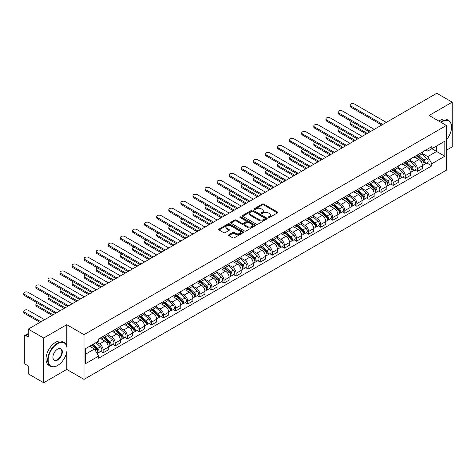 <?xml version="1.0" encoding="UTF-8"?>
<svg xmlns="http://www.w3.org/2000/svg" width="476" height="476" viewBox="0 0 476 476"><rect width="100%" height="100%" fill="white"/><g stroke="black" fill="none" stroke-linecap="round" stroke-linejoin="round"><path stroke-width="0.71" d="M268.327 217.55A0.756 0.434 0 0 0 269.392 217.55L277.472 212.891A1.077 0.619 0 0 0 277.788 212.451A1.077 0.619 0 0 0 277.472 212.01L263.787 204.109A1.077 0.619 0 0 0 262.264 204.109L254.19 208.774A0.756 0.434 0 0 0 253.964 209.083A0.756 0.434 0 0 0 254.19 209.386A0.756 0.434 0 0 0 255.249 209.386L256.296 208.785A3.439 1.987 0 0 1 261.163 208.785L262.306 209.44A3.439 1.987 0 0 1 263.311 210.844A3.439 1.987 0 0 1 262.306 212.254L261.259 212.855A0.756 0.434 0 0 0 261.038 213.165A0.756 0.434 0 0 0 261.259 213.468A0.756 0.434 0 0 0 262.324 213.468L263.371 212.867A3.439 1.987 0 0 1 268.232 212.867L269.374 213.528A3.439 1.987 0 0 1 270.38 214.932A3.439 1.987 0 0 1 269.374 216.336L268.327 216.937A0.756 0.434 0 0 0 268.107 217.246A0.756 0.434 0 0 0 268.327 217.55L268.327 216.937M228.885 234.751A1.077 0.619 0 0 0 228.575 235.186A1.077 0.619 0 0 0 228.885 235.626L232.728 237.845A1.077 0.619 0 0 0 234.246 237.845L243.218 232.663A1.077 0.619 0 0 0 243.534 232.223A1.077 0.619 0 0 0 243.218 231.788L229.533 223.887A1.077 0.619 0 0 0 228.01 223.887L219.043 229.063A1.077 0.619 0 0 0 218.728 229.503A1.077 0.619 0 0 0 219.043 229.944L223.678 232.621A1.077 0.619 0 0 0 225.202 232.621L229.039 230.402A1.077 0.619 0 0 0 229.355 229.962A1.077 0.619 0 0 0 229.039 229.527L226.737 228.2A2.874 1.66 0 0 1 225.898 227.022A2.874 1.66 0 0 1 227.671 225.487A2.874 1.66 0 0 1 230.806 225.85L239.815 231.05A2.874 1.66 0 0 1 240.66 232.223A2.874 1.66 0 0 1 238.887 233.758A2.874 1.66 0 0 1 235.751 233.401L234.246 232.532A1.077 0.619 0 0 0 232.728 232.532L228.885 234.751L228.885 235.626M84.026 334.664L66.753 324.692L43.673 338.019L28.257 329.118L436.784 93.26L452.2 102.156L429.114 115.484L446.393 125.456L84.026 334.664L84.026 379.39L446.393 170.182L446.393 125.456M256.374 224.19A1.077 0.619 0 0 0 257.897 224.19L266.863 219.014A1.077 0.619 0 0 0 267.179 218.573A1.077 0.619 0 0 0 266.863 218.133L253.178 210.231A1.077 0.619 0 0 0 251.661 210.231L242.689 215.414A1.077 0.619 0 0 0 242.373 215.854A1.077 0.619 0 0 0 242.689 216.288L256.374 224.19M240.362 217.716A0.756 0.434 0 0 1 241.13 217.824L241.13 216.925L255.041 224.958A1.077 0.619 0 0 1 255.356 225.398A1.077 0.619 0 0 1 255.041 225.838L246.068 231.021A1.077 0.619 0 0 1 244.551 231.021L230.866 223.119L230.866 222.238A1.077 0.619 0 0 0 230.551 222.679A1.077 0.619 0 0 0 230.866 223.119M230.866 222.238L234.704 220.019A1.077 0.619 0 0 1 236.227 220.019L241.772 223.226A1.077 0.619 0 0 0 243.295 223.226L245.842 221.756A1.077 0.619 0 0 0 246.157 221.316A1.077 0.619 0 0 0 245.842 220.876L240.065 217.544A0.756 0.434 0 0 1 239.845 217.234A0.756 0.434 0 0 1 240.309 216.83A0.756 0.434 0 0 1 241.13 216.925M43.673 338.019L43.673 382.74L28.257 373.844L28.257 365.925L25.853 364.539A2.19 1.267 -120 0 1 24.306 361.855L24.306 336.544A2.19 1.267 -120 0 1 24.758 335.538L28.257 333.521M446.393 150.232L452.2 146.882L452.2 102.156M43.673 382.74L66.753 369.418L84.026 379.39M28.257 329.118L28.257 337.038L25.853 335.651A2.19 1.267 -120 0 0 24.758 335.538M417.345 154.974A5.04 2.91 60 0 1 416.298 157.235L421.409 154.284A5.04 2.91 -120 0 0 422.456 152.022M410.086 160.4L413.781 162.53A5.04 2.91 60 0 1 417.345 168.706L422.456 165.755A5.04 2.91 -120 0 0 418.892 159.579L415.233 157.467M422.456 165.755L422.456 168.48L417.345 171.431L414.893 170.015M416.298 157.235A5.04 2.91 60 0 1 413.817 157.009M417.345 168.706L417.345 171.431M405.26 161.953A5.04 2.91 60 0 1 404.213 164.214L409.33 161.263A5.04 2.91 -120 0 0 410.372 159.002M402.809 176.995L405.26 178.411L410.372 175.46L410.372 172.728A5.04 2.91 -120 0 0 406.807 166.558L403.148 164.446M404.213 164.214A5.04 2.91 60 0 1 401.732 163.988M398.001 167.379L401.696 169.51A5.04 2.91 60 0 1 405.26 175.68L405.26 178.411M393.176 168.926A5.04 2.91 60 0 1 392.129 171.187L397.246 168.236A5.04 2.91 -120 0 0 398.287 165.975M390.725 183.968L393.176 185.384L398.287 182.433L398.287 179.708A5.04 2.91 -120 0 0 394.723 173.532L391.064 171.419M392.129 171.187A5.04 2.91 60 0 1 389.648 170.961M385.917 174.353L389.612 176.483A5.04 2.91 60 0 1 393.176 182.659L393.176 185.384M381.092 175.906A5.04 2.91 60 0 1 380.044 178.167L385.161 175.216A5.04 2.91 -120 0 0 386.203 172.955M378.64 190.947L381.092 192.363L386.203 189.412L386.203 186.681A5.04 2.91 -120 0 0 382.639 180.511L378.979 178.399M380.044 178.167A5.04 2.91 60 0 1 377.569 177.941M373.833 181.332L377.527 183.462A5.04 2.91 60 0 1 381.092 189.632L381.092 192.363M369.007 182.879A5.04 2.91 60 0 1 367.966 185.14L373.077 182.189A5.04 2.91 -120 0 0 374.118 179.928M366.556 197.921L369.007 199.337L374.118 196.386L374.118 193.661A5.04 2.91 -120 0 0 370.554 187.484L366.895 185.372M367.966 185.14A5.04 2.91 60 0 1 365.485 184.914M361.754 188.306L365.443 190.436A5.04 2.91 60 0 1 369.007 196.612L369.007 199.337M356.923 189.859A5.04 2.91 60 0 1 355.881 192.12L360.992 189.168A5.04 2.91 -120 0 0 362.034 186.907M354.471 204.9L356.923 206.316L362.034 203.365L362.034 200.634A5.04 2.91 -120 0 0 358.47 194.464L354.81 192.352M355.881 192.12A5.04 2.91 60 0 1 353.4 191.893M349.67 195.285L353.359 197.415A5.04 2.91 60 0 1 356.923 203.585L356.923 206.316M344.838 196.832A5.04 2.91 60 0 1 343.797 199.093L348.908 196.142A5.04 2.91 -120 0 0 349.949 193.881M342.387 211.874L344.838 213.29L349.949 210.338L349.949 207.613A5.04 2.91 -120 0 0 346.391 201.437L342.732 199.325M343.797 199.093A5.04 2.91 60 0 1 341.316 198.867M337.585 202.258L341.274 204.394A5.04 2.91 60 0 1 344.838 210.565L344.838 213.29M332.754 203.811A5.04 2.91 60 0 1 331.712 206.072L336.824 203.121A5.04 2.91 -120 0 0 337.865 200.86M330.302 218.853L332.754 220.269L337.865 217.318L337.865 214.587A5.04 2.91 -120 0 0 334.307 208.417L330.647 206.304M331.712 206.072A5.04 2.91 60 0 1 329.231 205.846M325.501 209.238L329.19 211.368A5.04 2.91 60 0 1 332.754 217.538L332.754 220.269M320.669 210.785A5.04 2.91 60 0 1 319.628 213.052L324.739 210.095A5.04 2.91 -120 0 0 325.786 207.833M318.218 225.832L320.669 227.242L325.786 224.291L325.786 221.566A5.04 2.91 -120 0 0 322.222 215.396L318.563 213.278M319.628 213.052A5.04 2.91 60 0 1 317.147 212.82M313.416 216.211L317.105 218.347A5.04 2.91 60 0 1 320.669 224.517L320.669 227.242M308.585 217.764A5.04 2.91 60 0 1 307.544 220.025L312.655 217.074A5.04 2.91 -120 0 0 313.702 214.813M306.133 232.806L308.585 234.222L313.702 231.271L313.702 228.54A5.04 2.91 -120 0 0 310.138 222.369L306.479 220.257M307.544 220.025A5.04 2.91 60 0 1 305.062 219.799M301.332 223.19L305.027 225.321A5.04 2.91 60 0 1 308.585 231.491L308.585 234.222M296.5 224.737A5.04 2.91 60 0 1 295.459 227.004L300.57 224.053A5.04 2.91 -120 0 0 301.617 221.786M294.055 239.785L296.506 241.195L301.617 238.244L301.617 235.519A5.04 2.91 -120 0 0 298.053 229.349L294.394 227.236M295.459 227.004A5.04 2.91 60 0 1 292.978 226.772M289.247 230.164L292.942 232.3A5.04 2.91 60 0 1 296.506 238.47L296.506 241.195M284.422 231.717A5.04 2.91 60 0 1 283.375 233.978L288.486 231.027A5.04 2.91 -120 0 0 289.533 228.766M281.97 246.758L284.422 248.174L289.533 245.223L289.533 242.492A5.04 2.91 -120 0 0 285.969 236.322L282.31 234.21M283.375 233.978A5.04 2.91 60 0 1 280.894 233.752M277.163 237.143L280.858 239.273A5.04 2.91 60 0 1 284.422 245.443L284.422 248.174M272.337 238.69A5.04 2.91 60 0 1 271.29 240.957L276.407 238.006A5.04 2.91 -120 0 0 277.448 235.739M269.886 253.738L272.337 255.154L277.448 252.197L277.448 249.472A5.04 2.91 -120 0 0 273.884 243.301L270.225 241.189M271.29 240.957A5.04 2.91 60 0 1 268.809 240.725M265.078 244.117L268.773 246.253A5.04 2.91 60 0 1 272.337 252.423L272.337 255.154M260.253 245.67A5.04 2.91 60 0 1 259.206 247.931L264.323 244.979A5.04 2.91 -120 0 0 265.364 242.718M257.802 260.711L260.253 262.127L265.364 259.176L265.364 256.445A5.04 2.91 -120 0 0 261.8 250.275L258.141 248.163M259.206 247.931A5.04 2.91 60 0 1 256.725 247.704M252.994 251.096L256.689 253.226A5.04 2.91 60 0 1 260.253 259.402L260.253 262.127M248.169 252.649A5.04 2.91 60 0 1 247.121 254.91L252.238 251.959A5.04 2.91 -120 0 0 253.28 249.692M245.717 267.69L248.169 269.107L253.28 266.155L253.28 263.424A5.04 2.91 -120 0 0 249.716 257.254L246.056 255.142M247.121 254.91A5.04 2.91 60 0 1 244.646 254.684M240.91 258.075L244.605 260.205A5.04 2.91 60 0 1 248.169 266.376L248.169 269.107M236.084 259.622A5.04 2.91 60 0 1 235.043 261.883L240.154 258.932A5.04 2.91 -120 0 0 241.195 256.671M233.633 274.664L236.084 276.08L241.195 273.129L241.195 270.404A5.04 2.91 -120 0 0 237.631 264.228L233.972 262.115M235.043 261.883A5.04 2.91 60 0 1 232.562 261.657M228.831 265.049L232.52 267.179A5.04 2.91 60 0 1 236.084 273.355L236.084 276.08M224 266.602A5.04 2.91 60 0 1 222.958 268.863L228.069 265.911A5.04 2.91 -120 0 0 229.111 263.65M221.548 281.643L224 283.059L229.111 280.108L229.111 277.377A5.04 2.91 -120 0 0 225.547 271.207L221.887 269.095M222.958 268.863A5.04 2.91 60 0 1 220.477 268.637M216.747 272.028L220.436 274.158A5.04 2.91 60 0 1 224 280.328L224 283.059M211.915 273.575A5.04 2.91 60 0 1 210.874 275.836L215.985 272.885A5.04 2.91 -120 0 0 217.026 270.624M209.464 288.617L211.915 290.033L217.026 287.082L217.026 284.356A5.04 2.91 -120 0 0 213.468 278.18L209.809 276.068M210.874 275.836A5.04 2.91 60 0 1 208.393 275.61M204.662 279.001L208.351 281.132A5.04 2.91 60 0 1 211.915 287.308L211.915 290.033M199.831 280.554A5.04 2.91 60 0 1 198.79 282.815L203.901 279.864A5.04 2.91 -120 0 0 204.942 277.603M197.379 295.596L199.831 297.012L204.942 294.061L204.942 291.33A5.04 2.91 -120 0 0 201.384 285.16L197.724 283.047M198.79 282.815A5.04 2.91 60 0 1 196.308 282.589M192.578 285.981L196.267 288.111A5.04 2.91 60 0 1 199.831 294.281L199.831 297.012M187.746 287.528A5.04 2.91 60 0 1 186.705 289.789L191.816 286.838A5.04 2.91 -120 0 0 192.863 284.577M185.295 302.569L187.746 303.985L192.863 301.034L192.863 298.309A5.04 2.91 -120 0 0 189.299 292.133L185.64 290.021M186.705 289.789A5.04 2.91 60 0 1 184.224 289.563M180.493 292.954L184.182 295.084A5.04 2.91 60 0 1 187.746 301.26L187.746 303.985M175.662 294.507A5.04 2.91 60 0 1 174.621 296.768L179.732 293.817A5.04 2.91 -120 0 0 180.779 291.556M173.21 309.549L175.662 310.965L180.779 308.014L180.779 305.283A5.04 2.91 -120 0 0 177.215 299.112L173.556 297M174.621 296.768A5.04 2.91 60 0 1 172.139 296.542M168.409 299.934L172.104 302.064A5.04 2.91 60 0 1 175.662 308.234L175.662 310.965M163.577 301.481A5.04 2.91 60 0 1 162.536 303.742L167.647 300.79A5.04 2.91 -120 0 0 168.694 298.529M161.132 316.522L163.583 317.938L168.694 314.987L168.694 312.262A5.04 2.91 -120 0 0 165.13 306.086L161.471 303.974M162.536 303.742A5.04 2.91 60 0 1 160.055 303.515M156.324 306.907L160.019 309.043A5.04 2.91 60 0 1 163.583 315.213L163.583 317.938M151.499 308.46A5.04 2.91 60 0 1 150.452 310.721L155.563 307.77A5.04 2.91 -120 0 0 156.61 305.509M149.047 323.502L151.499 324.918L156.61 321.966L156.61 319.235A5.04 2.91 -120 0 0 153.046 313.065L149.387 310.953M150.452 310.721A5.04 2.91 60 0 1 147.971 310.495M144.24 313.886L147.935 316.016A5.04 2.91 60 0 1 151.499 322.187L151.499 324.918M139.414 315.433A5.04 2.91 60 0 1 138.367 317.7L143.484 314.743A5.04 2.91 -120 0 0 144.525 312.482M136.963 330.481L139.414 331.891L144.525 328.94L144.525 326.215A5.04 2.91 -120 0 0 140.961 320.045L137.302 317.926M138.367 317.7A5.04 2.91 60 0 1 135.886 317.468M132.155 320.86L135.85 322.996A5.04 2.91 60 0 1 139.414 329.166L139.414 331.891M127.33 322.413A5.04 2.91 60 0 1 126.283 324.674L131.4 321.722A5.04 2.91 -120 0 0 132.441 319.461M124.879 337.454L127.33 338.87L132.441 335.919L132.441 333.188A5.04 2.91 -120 0 0 128.877 327.018L125.218 324.906M126.283 324.674A5.04 2.91 60 0 1 123.802 324.448M120.071 327.839L123.766 329.969A5.04 2.91 60 0 1 127.33 336.139L127.33 338.87M115.246 329.386A5.04 2.91 60 0 1 114.198 331.653L119.315 328.702A5.04 2.91 -120 0 0 120.357 326.435M112.794 344.434L115.246 345.844L120.357 342.893L120.357 340.167A5.04 2.91 -120 0 0 116.793 333.997L113.133 331.885M114.198 331.653A5.04 2.91 60 0 1 111.723 331.421M107.987 334.812L111.681 336.948A5.04 2.91 60 0 1 115.246 343.119L115.246 345.844M103.161 336.365A5.04 2.91 60 0 1 102.12 338.626L107.231 335.675A5.04 2.91 -120 0 0 108.272 333.414M100.71 351.407L103.161 352.823L108.272 349.872L108.272 347.141A5.04 2.91 -120 0 0 104.708 340.971L101.049 338.858M102.12 338.626A5.04 2.91 60 0 1 99.639 338.4M96.652 342.226L99.597 343.922A5.04 2.91 60 0 1 103.161 350.092L103.161 352.823M425.901 150.035L427.722 151.082L444.84 141.199L436.629 145.942L436.629 151.487L427.722 156.628L422.17 153.427M85.579 354.162L94.486 349.021L98.591 356.131L85.579 363.646L85.579 348.616L98.591 341.108L98.591 339.001L431.827 146.614L431.827 148.714L444.84 156.229L431.827 163.738L427.722 156.628M444.84 141.199L444.84 156.229M98.591 356.131L98.591 358.232L431.827 165.844L431.827 163.738M66.753 324.692L66.753 346.219M66.753 352.062L66.753 369.418M94.486 349.021L89.684 346.248M426.978 163.042L431.827 165.844M268.631 217.657L269.374 217.229A3.439 1.987 0 0 0 270.38 215.824L270.38 214.932M263.311 210.844L263.311 211.743A3.439 1.987 0 0 1 262.306 213.147L261.562 213.575M277.46 212.897L263.787 205.001A1.077 0.619 0 0 0 262.264 205.001L254.487 209.494M266.863 218.133L266.863 219.014L253.178 211.13A1.077 0.619 0 0 0 251.661 211.13L242.7 216.3M264.965 218.883A0.756 0.434 0 0 0 265.186 218.573A0.756 0.434 0 0 0 264.965 218.264L252.952 211.332A0.756 0.434 0 0 0 251.887 211.332L250.787 211.969A3.439 1.987 0 0 0 249.775 213.373A3.439 1.987 0 0 0 250.787 214.777L258.998 219.519A3.439 1.987 0 0 0 263.865 219.519L264.965 218.883L264.965 219.775A0.756 0.434 0 0 0 265.186 219.466L265.186 218.573M249.775 213.373L249.775 214.265A3.439 1.987 0 0 0 250.787 215.67L250.787 214.777M264.965 219.775L263.865 220.412A3.439 1.987 0 0 1 258.998 220.412L250.787 215.67M230.878 223.125L234.704 220.918L234.704 220.019M246.157 221.316L246.157 222.209A1.077 0.619 0 0 1 245.842 222.649L243.295 224.119A1.077 0.619 0 0 1 241.772 224.119L236.227 220.918A1.077 0.619 0 0 0 234.704 220.918M241.13 217.824L255.029 225.844M247.532 226.552A2.874 1.66 0 0 0 250.668 226.909A2.874 1.66 0 0 0 252.447 225.38A2.874 1.66 0 0 0 251.602 224.202L248.43 222.369A1.077 0.619 0 0 0 246.907 222.369L244.361 223.839A1.077 0.619 0 0 0 244.045 224.279A1.077 0.619 0 0 0 244.361 224.72L247.532 226.552L247.532 227.445A2.874 1.66 0 0 0 250.668 227.808A2.874 1.66 0 0 0 252.447 226.273L252.447 225.38M244.045 224.279L244.045 225.172A1.077 0.619 0 0 0 244.361 225.612L244.361 224.72M247.532 227.445L244.361 225.612M240.66 232.223L240.66 233.121A2.874 1.66 0 0 1 238.887 234.656A2.874 1.66 0 0 1 235.751 234.293L234.246 233.424A1.077 0.619 0 0 0 232.728 233.424L228.902 235.638M225.898 227.022L225.898 227.921A2.874 1.66 0 0 0 226.737 229.093L226.737 228.2M229.027 230.414L226.737 229.093M243.218 231.788L243.218 232.663L229.533 224.779A1.077 0.619 0 0 0 228.01 224.779L219.055 229.95L219.043 229.063M417.69 156.431L422.617 160.828A2.737 1.583 60 0 1 423.473 165.059L422.456 165.648M417.821 156.55L420.141 157.889M351.532 121.541A2.517 1.452 -0 0 0 350.068 122.862A2.517 1.452 -0 0 0 350.806 123.891L367.264 133.393M418.19 156.146L423.67 161.037A1.315 0.762 60 0 1 424.08 163.066A1.315 0.762 60 0 1 423.961 163.113M419.011 155.67L423.932 160.067A2.737 1.583 60 0 1 424.794 164.297A2.737 1.583 60 0 1 423.967 164.387M421.754 154.022L426.722 158.454A2.737 1.583 60 0 1 427.579 162.691L424.794 164.297M366.258 133.976L350.806 125.057A2.517 1.452 180 0 1 350.068 124.028L350.068 122.862M381.752 125.033L350.806 107.165A2.517 1.452 180 0 1 350.068 106.136L350.068 104.976A2.517 1.452 -0 0 0 350.806 106.005L382.758 124.45M386.322 122.391L354.364 103.946A2.517 1.452 -0 0 0 351.621 103.631A2.517 1.452 -0 0 0 350.068 104.976M405.606 163.411L410.532 167.802A2.737 1.583 60 0 1 411.389 172.038L410.372 172.627M405.736 163.524L408.057 164.863M339.453 128.52A2.517 1.452 -0 0 0 337.984 129.841A2.517 1.452 -0 0 0 338.722 130.87L355.179 140.372M406.105 163.119L411.585 168.01A1.315 0.762 60 0 1 411.996 170.045A1.315 0.762 60 0 1 411.877 170.093M406.926 162.649L411.847 167.04A2.737 1.583 60 0 1 412.71 171.277A2.737 1.583 60 0 1 411.883 171.366M409.669 161.001L414.638 165.434A2.737 1.583 60 0 1 415.494 169.664L412.71 171.277M354.174 140.956L338.722 132.03A2.517 1.452 180 0 1 337.984 131.001L337.984 129.841M393.527 170.384L398.448 174.781A2.737 1.583 60 0 1 399.31 179.012L398.287 179.601M393.652 170.503L395.972 171.842M327.369 135.493A2.517 1.452 -0 0 0 325.899 136.82A2.517 1.452 -0 0 0 326.637 137.844L343.095 147.352M394.021 170.099L399.501 174.989A1.315 0.762 60 0 1 399.911 177.018A1.315 0.762 60 0 1 399.792 177.066M394.842 169.623L399.763 174.02A2.737 1.583 60 0 1 400.625 178.256A2.737 1.583 60 0 1 399.798 178.339M397.585 167.974L402.553 172.407A2.737 1.583 60 0 1 403.416 176.644L400.625 178.256M342.089 147.929L326.637 139.01A2.517 1.452 180 0 1 325.899 137.981L325.899 136.82M369.668 132.007L338.722 114.145A2.517 1.452 180 0 1 337.984 113.115L337.984 111.949A2.517 1.452 -0 0 0 338.722 112.979L370.673 131.43M374.237 129.371L342.286 110.926A2.517 1.452 -0 0 0 339.537 110.611A2.517 1.452 -0 0 0 337.984 111.949M357.583 138.986L326.637 121.118A2.517 1.452 180 0 1 325.899 120.089L325.899 118.929A2.517 1.452 -0 0 0 326.637 119.958L358.589 138.403M362.153 136.35L330.201 117.899A2.517 1.452 -0 0 0 327.452 117.584A2.517 1.452 -0 0 0 325.899 118.929M446.393 139.849A13.364 7.717 120 0 0 451.581 127.11A13.364 7.717 120 0 0 442.133 121.654A13.364 7.717 120 0 0 441.032 122.362M440.592 122.112A13.691 7.908 -60 0 1 441.901 121.255A13.691 7.908 -60 0 1 448.743 120.577A13.691 7.908 -60 0 1 451.581 126.842A13.691 7.908 -60 0 1 451.581 126.979M446.393 127.746A6.682 3.856 -60 0 1 446.393 132.471M438.89 121.124A13.691 7.908 -60 0 1 440.193 120.267A13.691 7.908 -60 0 1 447.041 119.589L448.743 120.577M57.382 365.616L57.614 365.479A13.364 7.717 120 0 0 67.062 349.11A13.364 7.717 120 0 0 57.614 343.654A13.364 7.717 120 0 0 48.165 360.023A13.364 7.717 120 0 0 57.614 365.479L57.382 365.616A13.691 7.908 -60 0 1 50.533 366.294A13.691 7.908 -60 0 1 48.433 355.316A13.691 7.908 -60 0 1 57.382 343.25A13.691 7.908 -60 0 1 64.23 342.571A13.691 7.908 -60 0 1 67.062 348.843A13.691 7.908 -60 0 1 67.062 348.979M57.614 349.11L57.614 349.11A6.682 3.856 -60 0 1 62.338 351.841A6.682 3.856 -60 0 1 57.614 360.023A6.682 3.856 -60 0 1 52.89 357.297A6.682 3.856 -60 0 1 57.614 349.11L57.614 349.11M52.89 357.161A6.355 3.671 120 0 0 54.204 359.933A6.355 3.671 120 0 0 57.382 359.618A6.355 3.671 120 0 0 61.535 354.019A6.355 3.671 120 0 0 60.559 348.932A6.355 3.671 120 0 0 57.495 349.182M50.533 366.294L48.832 365.306A13.691 7.908 -60 0 1 46.731 354.334A13.691 7.908 -60 0 1 55.68 342.268A13.691 7.908 -60 0 1 62.523 341.589L64.23 342.571M381.443 177.364L386.363 181.755A2.737 1.583 60 0 1 387.226 185.991L386.203 186.58M381.573 177.477L383.888 178.815M315.285 142.473A2.517 1.452 -0 0 0 313.815 143.794A2.517 1.452 -0 0 0 314.553 144.823L331.01 154.325M381.936 177.072L387.416 181.963A1.315 0.762 60 0 1 387.827 183.998A1.315 0.762 60 0 1 387.708 184.045M382.758 176.602L387.678 180.993A2.737 1.583 60 0 1 388.541 185.229A2.737 1.583 60 0 1 387.714 185.319M385.5 174.954L390.469 179.387A2.737 1.583 60 0 1 391.332 183.623L388.541 185.229M330.005 154.908L314.553 145.983A2.517 1.452 180 0 1 313.815 144.954L313.815 143.794M369.358 184.337L374.279 188.734A2.737 1.583 60 0 1 375.142 192.964L374.118 193.559M369.489 184.456L371.804 185.795M303.2 149.446A2.517 1.452 -0 0 0 301.73 150.773A2.517 1.452 -0 0 0 302.468 151.796L318.926 161.305M369.852 184.051L375.332 188.942A1.315 0.762 60 0 1 375.743 190.971A1.315 0.762 60 0 1 375.623 191.019M370.673 183.575L375.6 187.972A2.737 1.583 60 0 1 376.457 192.209A2.737 1.583 60 0 1 375.629 192.292M373.416 181.927L378.384 186.36A2.737 1.583 60 0 1 379.247 190.596L376.457 192.209M317.92 161.882L302.468 152.963A2.517 1.452 180 0 1 301.73 151.933L301.73 150.773M357.274 191.316L362.194 195.707A2.737 1.583 60 0 1 363.057 199.944L362.034 200.533M357.405 191.429L359.719 192.768M291.116 156.425A2.517 1.452 -0 0 0 289.646 157.746A2.517 1.452 -0 0 0 290.384 158.776L306.841 168.278M357.768 191.031L363.248 195.916A1.315 0.762 60 0 1 363.658 197.951A1.315 0.762 60 0 1 363.539 197.998M358.589 190.555L363.515 194.946A2.737 1.583 60 0 1 364.372 199.182A2.737 1.583 60 0 1 363.545 199.271M361.338 188.907L366.3 193.339A2.737 1.583 60 0 1 367.163 197.576L364.372 199.182M305.836 168.861L290.384 159.936A2.517 1.452 180 0 1 289.646 158.913L289.646 157.746M345.499 145.965L314.553 128.098A2.517 1.452 180 0 1 313.815 127.068L313.815 125.902A2.517 1.452 -0 0 0 314.553 126.931L346.504 145.382M350.068 143.324L318.117 124.879A2.517 1.452 -0 0 0 315.368 124.563A2.517 1.452 -0 0 0 313.815 125.902M333.414 152.939L302.468 135.071A2.517 1.452 180 0 1 301.73 134.042L301.73 132.881A2.517 1.452 -0 0 0 302.468 133.911L334.42 152.356M337.984 150.303L306.032 131.852A2.517 1.452 -0 0 0 303.283 131.537A2.517 1.452 -0 0 0 301.73 132.881M321.33 159.918L290.384 142.05A2.517 1.452 180 0 1 289.646 141.021L289.646 139.861A2.517 1.452 -0 0 0 290.384 140.884L322.335 159.335M325.899 157.276L293.948 138.831A2.517 1.452 -0 0 0 291.199 138.516A2.517 1.452 -0 0 0 289.646 139.861M345.189 198.29L350.11 202.687A2.737 1.583 60 0 1 350.973 206.917L349.949 207.512M345.32 198.409L347.635 199.747M279.031 163.399A2.517 1.452 -0 0 0 277.562 164.726A2.517 1.452 -0 0 0 278.299 165.755L294.763 175.257M345.683 198.004L351.163 202.895A1.315 0.762 60 0 1 351.58 204.924A1.315 0.762 60 0 1 351.455 204.972M346.504 197.534L351.431 201.925A2.737 1.583 60 0 1 352.288 206.162A2.737 1.583 60 0 1 351.461 206.245M349.253 195.88L354.215 200.313A2.737 1.583 60 0 1 355.078 204.549L352.288 206.162M293.751 175.834L278.299 166.915A2.517 1.452 180 0 1 277.562 165.886L277.562 164.726M309.245 166.892L278.299 149.024A2.517 1.452 180 0 1 277.562 148L277.562 146.834A2.517 1.452 -0 0 0 278.299 147.863L310.251 166.308M313.815 164.256L281.863 145.805A2.517 1.452 -0 0 0 279.12 145.489A2.517 1.452 -0 0 0 277.562 146.834M333.105 205.269L338.031 209.66A2.737 1.583 60 0 1 338.888 213.897L337.865 214.486M333.236 205.382L335.55 206.721M266.947 170.378A2.517 1.452 -0 0 0 265.477 171.699A2.517 1.452 -0 0 0 266.215 172.728L282.679 182.231M333.599 204.983L339.079 209.868A1.315 0.762 60 0 1 339.495 211.903A1.315 0.762 60 0 1 339.376 211.951M334.42 204.507L339.346 208.899A2.737 1.583 60 0 1 340.203 213.135A2.737 1.583 60 0 1 339.376 213.224M337.169 202.859L342.137 207.292A2.737 1.583 60 0 1 342.994 211.528L340.203 213.135M281.667 182.814L266.215 173.889A2.517 1.452 180 0 1 265.477 172.865L265.477 171.699M297.161 173.871L266.215 156.003A2.517 1.452 180 0 1 265.477 154.974L265.477 153.813A2.517 1.452 -0 0 0 266.215 154.843L298.166 173.288M301.73 171.229L269.779 152.784A2.517 1.452 -0 0 0 267.036 152.469A2.517 1.452 -0 0 0 265.477 153.813M321.02 212.242L325.947 216.639A2.737 1.583 60 0 1 326.804 220.876L325.78 221.465M321.151 212.361L323.472 213.7M254.862 177.352A2.517 1.452 -0 0 0 253.393 178.678A2.517 1.452 -0 0 0 254.13 179.708L270.594 189.21M321.52 211.957L326.994 216.848A1.315 0.762 60 0 1 327.411 218.877A1.315 0.762 60 0 1 327.292 218.924M322.335 211.487L327.262 215.878A2.737 1.583 60 0 1 328.119 220.114A2.737 1.583 60 0 1 327.292 220.204M325.084 209.839L330.052 214.265A2.737 1.583 60 0 1 330.909 218.502L328.119 220.114M269.583 189.787L254.13 180.868A2.517 1.452 180 0 1 253.393 179.839L253.393 178.678M285.076 180.844L254.13 162.976A2.517 1.452 180 0 1 253.393 161.953L253.393 160.787A2.517 1.452 -0 0 0 254.13 161.816L286.082 180.261M289.646 178.208L257.695 159.757A2.517 1.452 -0 0 0 254.952 159.442A2.517 1.452 -0 0 0 253.393 160.787M308.936 219.222L313.863 223.613A2.737 1.583 60 0 1 314.719 227.849L313.696 228.438M309.067 219.335L311.387 220.674M242.778 184.331A2.517 1.452 -0 0 0 241.308 185.652A2.517 1.452 -0 0 0 242.046 186.681L258.51 196.183M309.436 218.936L314.91 223.821A1.315 0.762 60 0 1 315.326 225.856A1.315 0.762 60 0 1 315.207 225.904M310.251 218.46L315.177 222.857A2.737 1.583 60 0 1 316.04 227.088A2.737 1.583 60 0 1 315.213 227.177M313 216.812L317.968 221.245A2.737 1.583 60 0 1 318.825 225.481L316.04 227.088M257.504 196.766L242.046 187.847A2.517 1.452 180 0 1 241.308 186.818L241.308 185.652M272.992 187.824L242.046 169.956A2.517 1.452 180 0 1 241.308 168.926L241.308 167.766A2.517 1.452 -0 0 0 242.046 168.796L274.003 187.241M277.562 185.182L245.61 166.737A2.517 1.452 -0 0 0 242.867 166.421A2.517 1.452 -0 0 0 241.308 167.766M296.851 226.195L301.778 230.592A2.737 1.583 60 0 1 302.635 234.829L301.617 235.418M296.982 226.314L299.303 227.653M230.693 191.31A2.517 1.452 -0 0 0 229.224 192.631A2.517 1.452 -0 0 0 229.962 193.661L246.425 203.163M297.351 225.91L302.831 230.8A1.315 0.762 60 0 1 303.242 232.835A1.315 0.762 60 0 1 303.123 232.883M298.172 225.44L303.093 229.831A2.737 1.583 60 0 1 303.956 234.067A2.737 1.583 60 0 1 303.129 234.156M300.915 223.791L305.884 228.224A2.737 1.583 60 0 1 306.74 232.455L303.956 234.067M245.42 203.746L229.962 194.821A2.517 1.452 180 0 1 229.224 193.791L229.224 192.631M260.907 194.797L229.962 176.935A2.517 1.452 180 0 1 229.224 175.906L229.224 174.74A2.517 1.452 -0 0 0 229.962 175.769L261.919 194.22M265.483 192.161L233.526 173.71A2.517 1.452 -0 0 0 230.783 173.395A2.517 1.452 -0 0 0 229.224 174.74M284.767 233.175L289.694 237.566A2.737 1.583 60 0 1 290.55 241.802L289.533 242.391M284.898 233.294L287.218 234.626M218.609 198.284A2.517 1.452 -0 0 0 217.145 199.605A2.517 1.452 -0 0 0 217.883 200.634L234.341 210.136M285.267 232.889L290.747 237.774A1.315 0.762 60 0 1 291.157 239.809A1.315 0.762 60 0 1 291.038 239.856M286.088 232.413L291.009 236.81A2.737 1.583 60 0 1 291.871 241.04A2.737 1.583 60 0 1 291.044 241.13M288.831 230.765L293.799 235.198A2.737 1.583 60 0 1 294.656 239.434L291.871 241.04M233.335 210.719L217.883 201.8A2.517 1.452 180 0 1 217.145 200.771L217.145 199.605M248.829 201.776L217.883 183.909A2.517 1.452 180 0 1 217.145 182.879L217.145 181.719A2.517 1.452 -0 0 0 217.883 182.748L249.835 201.193M253.399 199.135L221.441 180.69A2.517 1.452 -0 0 0 218.698 180.374A2.517 1.452 -0 0 0 217.145 181.719M272.683 240.148L277.609 244.545A2.737 1.583 60 0 1 278.466 248.781L277.448 249.37M272.813 240.267L275.134 241.606M206.53 205.263A2.517 1.452 -0 0 0 205.061 206.584A2.517 1.452 -0 0 0 205.799 207.613L222.256 217.115M273.182 239.862L278.662 244.753A1.315 0.762 60 0 1 279.073 246.788A1.315 0.762 60 0 1 278.954 246.836M274.003 239.392L278.924 243.783A2.737 1.583 60 0 1 279.787 248.02A2.737 1.583 60 0 1 278.96 248.109M276.746 237.744L281.715 242.177A2.737 1.583 60 0 1 282.571 246.407L279.787 248.02M221.251 217.699L205.799 208.774A2.517 1.452 180 0 1 205.061 207.744L205.061 206.584M236.745 208.75L205.799 190.888A2.517 1.452 180 0 1 205.061 189.859L205.061 188.692A2.517 1.452 -0 0 0 205.799 189.722L237.75 208.173M241.314 206.114L209.363 187.663A2.517 1.452 -0 0 0 206.614 187.348A2.517 1.452 -0 0 0 205.061 188.692M260.604 247.127L265.525 251.518A2.737 1.583 60 0 1 266.387 255.755L265.364 256.344M260.729 247.246L263.05 248.579M194.446 212.236A2.517 1.452 -0 0 0 192.976 213.557A2.517 1.452 -0 0 0 193.714 214.587L210.172 224.089M261.098 246.842L266.578 251.733A1.315 0.762 60 0 1 266.988 253.762A1.315 0.762 60 0 1 266.869 253.809M261.919 246.366L266.84 250.763A2.737 1.583 60 0 1 267.702 254.993A2.737 1.583 60 0 1 266.875 255.082M264.662 244.718L269.63 249.15A2.737 1.583 60 0 1 270.493 253.387L267.702 254.993M209.166 224.672L193.714 215.753A2.517 1.452 180 0 1 192.976 214.724L192.976 213.557M224.66 215.729L193.714 197.861A2.517 1.452 180 0 1 192.976 196.832L192.976 195.672A2.517 1.452 -0 0 0 193.714 196.701L225.666 215.146M229.23 213.087L197.278 194.642A2.517 1.452 -0 0 0 194.529 194.327A2.517 1.452 -0 0 0 192.976 195.672M248.52 254.107L253.44 258.498A2.737 1.583 60 0 1 254.303 262.734L253.28 263.323M248.65 254.22L250.965 255.558M182.362 219.216A2.517 1.452 -0 0 0 180.892 220.537A2.517 1.452 -0 0 0 181.63 221.566L198.087 231.068M249.013 253.815L254.493 258.706A1.315 0.762 60 0 1 254.904 260.741A1.315 0.762 60 0 1 254.785 260.788M249.835 253.345L254.755 257.736A2.737 1.583 60 0 1 255.618 261.973A2.737 1.583 60 0 1 254.791 262.062M252.577 251.697L257.546 256.13A2.737 1.583 60 0 1 258.409 260.36L255.618 261.973M197.082 231.651L181.63 222.726A2.517 1.452 180 0 1 180.892 221.697L180.892 220.537M212.576 222.703L181.63 204.841A2.517 1.452 180 0 1 180.892 203.811L180.892 202.645A2.517 1.452 -0 0 0 181.63 203.674L213.581 222.125M217.145 220.067L185.194 201.622A2.517 1.452 -0 0 0 182.445 201.306A2.517 1.452 -0 0 0 180.892 202.645M236.435 261.08L241.356 265.477A2.737 1.583 60 0 1 242.219 269.708L241.195 270.297M236.566 261.199L238.881 262.538M170.277 226.189A2.517 1.452 -0 0 0 168.807 227.51A2.517 1.452 -0 0 0 169.545 228.54L186.003 238.042M236.929 260.794L242.409 265.685A1.315 0.762 60 0 1 242.82 267.714A1.315 0.762 60 0 1 242.7 267.762M237.75 260.318L242.677 264.715A2.737 1.583 60 0 1 243.534 268.952A2.737 1.583 60 0 1 242.706 269.035M240.493 258.67L245.461 263.103A2.737 1.583 60 0 1 246.324 267.339L243.534 268.952M184.997 238.625L169.545 229.706A2.517 1.452 180 0 1 168.807 228.676L168.807 227.51M200.491 229.682L169.545 211.814A2.517 1.452 180 0 1 168.807 210.785L168.807 209.624A2.517 1.452 -0 0 0 169.545 210.654L201.497 229.099M205.061 227.04L173.109 208.595A2.517 1.452 -0 0 0 170.36 208.28A2.517 1.452 -0 0 0 168.807 209.624M224.351 268.059L229.271 272.45A2.737 1.583 60 0 1 230.134 276.687L229.111 277.276M224.482 268.172L226.796 269.511M158.193 233.169A2.517 1.452 -0 0 0 156.723 234.489A2.517 1.452 -0 0 0 157.461 235.519L173.918 245.021M224.845 267.768L230.325 272.659A1.315 0.762 60 0 1 230.735 274.694A1.315 0.762 60 0 1 230.616 274.741M225.666 267.298L230.592 271.689A2.737 1.583 60 0 1 231.449 275.925A2.737 1.583 60 0 1 230.622 276.015M228.415 265.65L233.377 270.082A2.737 1.583 60 0 1 234.24 274.313L231.449 275.925M172.913 245.604L157.461 236.679A2.517 1.452 180 0 1 156.723 235.65L156.723 234.489M188.407 236.655L157.461 218.793A2.517 1.452 180 0 1 156.723 217.764L156.723 216.598A2.517 1.452 -0 0 0 157.461 217.627L189.412 236.078M192.976 234.019L161.025 215.574A2.517 1.452 -0 0 0 158.276 215.259A2.517 1.452 -0 0 0 156.723 216.598M212.266 275.033L217.187 279.43A2.737 1.583 60 0 1 218.05 283.66L217.026 284.255M212.397 275.152L214.712 276.491M146.108 240.142A2.517 1.452 -0 0 0 144.639 241.469A2.517 1.452 -0 0 0 145.376 242.492L161.84 252M212.76 274.747L218.24 279.638A1.315 0.762 60 0 1 218.657 281.667A1.315 0.762 60 0 1 218.532 281.715M213.581 274.271L218.508 278.668A2.737 1.583 60 0 1 219.365 282.905A2.737 1.583 60 0 1 218.538 282.988M216.33 272.623L221.292 277.056A2.737 1.583 60 0 1 222.155 281.292L219.365 282.905M160.828 252.577L145.376 243.658A2.517 1.452 180 0 1 144.639 242.629L144.639 241.469M176.322 243.635L145.376 225.767A2.517 1.452 180 0 1 144.639 224.737L144.639 223.577A2.517 1.452 -0 0 0 145.376 224.607L177.328 243.052M180.892 240.999L148.94 222.548A2.517 1.452 -0 0 0 146.197 222.232A2.517 1.452 -0 0 0 144.639 223.577M200.182 282.012L205.108 286.403A2.737 1.583 60 0 1 205.965 290.64L204.942 291.229M200.313 282.125L202.627 283.464M134.024 247.121A2.517 1.452 -0 0 0 132.554 248.442A2.517 1.452 -0 0 0 133.292 249.472L149.756 258.974M200.676 281.727L206.156 286.611A1.315 0.762 60 0 1 206.572 288.646A1.315 0.762 60 0 1 206.453 288.694M201.497 281.251L206.423 285.642A2.737 1.583 60 0 1 207.28 289.878A2.737 1.583 60 0 1 206.453 289.967M204.246 279.602L209.214 284.035A2.737 1.583 60 0 1 210.071 288.272L207.28 289.878M148.744 259.557L133.292 250.632A2.517 1.452 180 0 1 132.554 249.602L132.554 248.442M164.238 250.614L133.292 232.746A2.517 1.452 180 0 1 132.554 231.717L132.554 230.557A2.517 1.452 -0 0 0 133.292 231.58L165.243 250.031M168.807 247.972L136.856 229.527A2.517 1.452 -0 0 0 134.113 229.212A2.517 1.452 -0 0 0 132.554 230.557M188.097 288.986L193.024 293.383A2.737 1.583 60 0 1 193.881 297.613L192.857 298.208M188.228 289.105L190.549 290.443M121.939 254.095A2.517 1.452 -0 0 0 120.47 255.422A2.517 1.452 -0 0 0 121.207 256.445L137.671 265.953M188.597 288.7L194.071 293.591A1.315 0.762 60 0 1 194.488 295.62A1.315 0.762 60 0 1 194.369 295.667M189.412 288.224L194.339 292.621A2.737 1.583 60 0 1 195.196 296.857A2.737 1.583 60 0 1 194.369 296.941M192.161 286.576L197.129 291.009A2.737 1.583 60 0 1 197.986 295.245L195.196 296.857M136.66 266.53L121.207 257.611A2.517 1.452 180 0 1 120.47 256.582L120.47 255.422M152.153 257.587L121.207 239.72A2.517 1.452 180 0 1 120.47 238.69L120.47 237.53A2.517 1.452 -0 0 0 121.207 238.559L153.159 257.004M156.723 254.952L124.771 236.501A2.517 1.452 -0 0 0 122.029 236.185A2.517 1.452 -0 0 0 120.47 237.53M176.013 295.965L180.94 300.356A2.737 1.583 60 0 1 181.796 304.592L180.773 305.181M176.144 296.078L178.464 297.417M109.855 261.074A2.517 1.452 -0 0 0 108.385 262.395A2.517 1.452 -0 0 0 109.123 263.424L125.587 272.926M176.513 295.679L181.987 300.564A1.315 0.762 60 0 1 182.403 302.599A1.315 0.762 60 0 1 182.284 302.647M177.328 295.203L182.254 299.594A2.737 1.583 60 0 1 183.117 303.831A2.737 1.583 60 0 1 182.29 303.92M180.077 293.555L185.045 297.988A2.737 1.583 60 0 1 185.902 302.224L183.117 303.831M124.581 273.51L109.123 264.585A2.517 1.452 180 0 1 108.385 263.561L108.385 262.395M140.069 264.567L109.123 246.699A2.517 1.452 180 0 1 108.385 245.67L108.385 244.509A2.517 1.452 -0 0 0 109.123 245.533L141.08 263.984M144.639 261.925L112.687 243.48A2.517 1.452 -0 0 0 109.944 243.165A2.517 1.452 -0 0 0 108.385 244.509M163.928 302.938L168.855 307.335A2.737 1.583 60 0 1 169.712 311.572L168.694 312.161M164.059 303.057L166.38 304.396M97.77 268.048A2.517 1.452 -0 0 0 96.301 269.374A2.517 1.452 -0 0 0 97.039 270.404L113.502 279.906M164.428 302.653L169.908 307.544A1.315 0.762 60 0 1 170.319 309.573A1.315 0.762 60 0 1 170.2 309.62M165.249 302.183L170.17 306.574A2.737 1.583 60 0 1 171.033 310.81A2.737 1.583 60 0 1 170.206 310.899M167.992 300.529L172.961 304.961A2.737 1.583 60 0 1 173.817 309.198L171.033 310.81M112.497 280.483L97.039 271.564A2.517 1.452 180 0 1 96.301 270.535L96.301 269.374M127.984 271.54L97.039 253.672A2.517 1.452 180 0 1 96.301 252.649L96.301 251.483A2.517 1.452 -0 0 0 97.039 252.512L128.996 270.957M132.56 268.904L100.603 250.453A2.517 1.452 -0 0 0 97.86 250.138A2.517 1.452 -0 0 0 96.301 251.483M151.844 309.918L156.771 314.309A2.737 1.583 60 0 1 157.627 318.545L156.61 319.134M151.975 310.031L154.295 311.369M85.686 275.027A2.517 1.452 -0 0 0 84.222 276.348A2.517 1.452 -0 0 0 84.96 277.377L101.418 286.879M152.344 309.632L157.824 314.517A1.315 0.762 60 0 1 158.234 316.552A1.315 0.762 60 0 1 158.115 316.599M153.165 309.156L158.086 313.553A2.737 1.583 60 0 1 158.948 317.784A2.737 1.583 60 0 1 158.121 317.873M155.908 307.508L160.876 311.941A2.737 1.583 60 0 1 161.733 316.177L158.948 317.784M100.412 287.462L84.96 278.543A2.517 1.452 180 0 1 84.222 277.514L84.222 276.348M115.9 278.519L84.96 260.652A2.517 1.452 180 0 1 84.222 259.622L84.222 258.462A2.517 1.452 -0 0 0 84.96 259.491L116.912 277.936M120.476 275.878L88.518 257.433A2.517 1.452 -0 0 0 85.775 257.117A2.517 1.452 -0 0 0 84.222 258.462M139.76 316.891L144.686 321.288A2.737 1.583 60 0 1 145.543 325.524L144.525 326.114M139.89 317.01L142.211 318.349M73.607 282.006A2.517 1.452 -0 0 0 72.138 283.327A2.517 1.452 -0 0 0 72.876 284.356L89.333 293.859M140.259 316.605L145.739 321.496A1.315 0.762 60 0 1 146.15 323.531A1.315 0.762 60 0 1 146.031 323.579M141.08 316.135L146.001 320.526A2.737 1.583 60 0 1 146.864 324.763A2.737 1.583 60 0 1 146.037 324.852M143.823 314.487L148.792 318.914A2.737 1.583 60 0 1 149.648 323.15L146.864 324.763M88.328 294.436L72.876 285.517A2.517 1.452 180 0 1 72.138 284.487L72.138 283.327M103.822 285.493L72.876 267.625A2.517 1.452 180 0 1 72.138 266.602L72.138 265.435A2.517 1.452 -0 0 0 72.876 266.465L104.827 284.916M108.391 282.857L76.44 264.406A2.517 1.452 -0 0 0 73.691 264.091A2.517 1.452 -0 0 0 72.138 265.435M127.681 323.87L132.602 328.262A2.737 1.583 60 0 1 133.464 332.498L132.441 333.087M127.806 323.983L130.126 325.322M61.523 288.98A2.517 1.452 -0 0 0 60.053 290.3A2.517 1.452 -0 0 0 60.791 291.33L77.249 300.832M128.175 323.585L133.655 328.47A1.315 0.762 60 0 1 134.065 330.505A1.315 0.762 60 0 1 133.946 330.552M128.996 323.109L133.917 327.506A2.737 1.583 60 0 1 134.779 331.736A2.737 1.583 60 0 1 133.952 331.826M131.739 321.461L136.707 325.893A2.737 1.583 60 0 1 137.57 330.13L134.779 331.736M76.243 301.415L60.791 292.496A2.517 1.452 180 0 1 60.053 291.467L60.053 290.3M91.737 292.472L60.791 274.604A2.517 1.452 180 0 1 60.053 273.575L60.053 272.415A2.517 1.452 -0 0 0 60.791 273.444L92.743 291.889M96.307 289.83L64.355 271.385A2.517 1.452 -0 0 0 61.606 271.07A2.517 1.452 -0 0 0 60.053 272.415M115.597 330.844L120.517 335.241A2.737 1.583 60 0 1 121.38 339.477L120.357 340.066M115.727 330.963L118.042 332.302M49.439 295.959A2.517 1.452 -0 0 0 47.969 297.28A2.517 1.452 -0 0 0 48.707 298.309L65.164 307.811M116.09 330.558L121.57 335.449A1.315 0.762 60 0 1 121.981 337.484A1.315 0.762 60 0 1 121.862 337.532M116.912 330.088L121.832 334.479A2.737 1.583 60 0 1 122.695 338.716A2.737 1.583 60 0 1 121.868 338.805M119.654 328.44L124.623 332.873A2.737 1.583 60 0 1 125.486 337.103L122.695 338.716M64.159 308.394L48.707 299.469A2.517 1.452 180 0 1 47.969 298.44L47.969 297.28M79.653 299.446L48.707 281.584A2.517 1.452 180 0 1 47.969 280.554L47.969 279.388A2.517 1.452 -0 0 0 48.707 280.418L80.658 298.868M84.222 296.81L52.271 278.359A2.517 1.452 -0 0 0 49.522 278.043A2.517 1.452 -0 0 0 47.969 279.388M103.512 337.823L108.433 342.214A2.737 1.583 60 0 1 109.296 346.451L108.272 347.04M103.643 337.942L105.958 339.275M37.354 302.932A2.517 1.452 -0 0 0 35.884 304.253A2.517 1.452 -0 0 0 36.622 305.283L53.08 314.785M104.006 337.538L109.486 342.422A1.315 0.762 60 0 1 109.896 344.457A1.315 0.762 60 0 1 109.777 344.505M104.827 337.062L109.754 341.459A2.737 1.583 60 0 1 110.611 345.689A2.737 1.583 60 0 1 109.783 345.778M107.57 335.413L112.538 339.846A2.737 1.583 60 0 1 113.401 344.083L110.611 345.689M52.074 315.368L36.622 306.449A2.517 1.452 180 0 1 35.884 305.419L35.884 304.253M67.568 306.425L36.622 288.557A2.517 1.452 180 0 1 35.884 287.528L35.884 286.368A2.517 1.452 -0 0 0 36.622 287.397L68.574 305.842M72.138 303.783L40.186 285.338A2.517 1.452 -0 0 0 37.437 285.023A2.517 1.452 -0 0 0 35.884 286.368M91.725 345.07L96.348 349.194A2.737 1.583 60 0 1 97.211 353.43L97.074 353.507M91.773 345.04L93.873 346.254M44.56 319.705L28.102 310.203A2.517 1.452 -0 0 0 25.353 309.888A2.517 1.452 -0 0 0 23.8 311.233A2.517 1.452 -0 0 0 24.538 312.262L40.995 321.764M92.225 344.779L97.401 349.402A1.315 0.762 60 0 1 97.812 351.437A1.315 0.762 60 0 1 97.693 351.484M93.046 344.309L97.669 348.432A2.737 1.583 60 0 1 98.526 352.668A2.737 1.583 60 0 1 97.699 352.758M95.831 342.696L100.454 346.825A2.737 1.583 60 0 1 101.317 351.056L98.526 352.668M39.99 322.347L24.538 313.422A2.517 1.452 180 0 1 23.8 312.393L23.8 311.233M55.484 313.398L24.538 295.536A2.517 1.452 180 0 1 23.8 294.507L23.8 293.341A2.517 1.452 -0 0 0 24.538 294.37L56.489 312.821M60.053 310.763L28.102 292.312A2.517 1.452 -0 0 0 25.353 291.996A2.517 1.452 -0 0 0 23.8 293.341M115.246 343.119L120.357 340.167M127.33 336.139L132.441 333.188M139.414 329.166L144.525 326.215M151.499 322.187L156.61 319.235M163.583 315.213L168.694 312.262M175.662 308.234L180.779 305.283M187.746 301.26L192.863 298.309M199.831 294.281L204.942 291.33M211.915 287.308L217.026 284.356M224 280.328L229.111 277.377M236.084 273.355L241.195 270.404M248.169 266.376L253.28 263.424M260.253 259.402L265.364 256.445M272.337 252.423L277.448 249.472M284.422 245.443L289.533 242.492M296.506 238.47L301.617 235.519M308.585 231.491L313.702 228.54M320.669 224.517L325.786 221.566M332.754 217.538L337.865 214.587M344.838 210.565L349.949 207.613M356.923 203.585L362.034 200.634M369.007 196.612L374.118 193.661M381.092 189.632L386.203 186.681M393.176 182.659L398.287 179.708M405.26 175.68L410.372 172.728M103.161 350.092L108.272 347.141M99.597 343.922L104.708 340.971M111.681 336.948L116.793 333.997M123.766 329.969L128.877 327.018M135.85 322.996L140.961 320.045M147.935 316.016L153.046 313.065M160.019 309.043L165.13 306.086M172.104 302.064L177.215 299.112M184.182 295.084L189.299 292.133M196.267 288.111L201.384 285.16M208.351 281.132L213.468 278.18M220.436 274.158L225.547 271.207M232.52 267.179L237.631 264.228M244.605 260.205L249.716 257.254M256.689 253.226L261.8 250.275M268.773 246.253L273.884 243.301M280.858 239.273L285.969 236.322M292.942 232.3L298.053 229.349M305.027 225.321L310.138 222.369M317.105 218.347L322.222 215.396M329.19 211.368L334.307 208.417M341.274 204.394L346.391 201.437M353.359 197.415L358.47 194.464M365.443 190.436L370.554 187.484M377.527 183.462L382.639 180.511M389.612 176.483L394.723 173.532M401.696 169.51L406.807 166.558M413.781 162.53L418.892 159.579M28.257 334.265L25.853 335.651M269.374 217.229L269.374 216.336M261.259 213.468L261.259 212.855M262.306 213.147L262.306 212.254M254.19 209.386L254.19 208.774M262.264 205.001L262.264 204.109M263.787 205.001L263.787 204.109M277.472 212.891L277.472 212.01M242.689 216.288L242.689 215.414M251.661 211.13L251.661 210.231M253.178 211.13L253.178 210.231M258.998 220.412L258.998 219.519M263.865 220.412L263.865 219.519M236.227 220.918L236.227 220.019M241.772 224.119L241.772 223.226M243.295 224.119L243.295 223.226M245.842 222.649L245.842 221.756M255.041 225.838L255.041 224.958M232.728 233.424L232.728 232.532M234.246 233.424L234.246 232.532M235.751 234.293L235.751 233.401M229.039 230.402L229.039 229.527M228.01 224.779L228.01 223.887M229.533 224.779L229.533 223.887M422.617 160.828L421.082 161.715M424.354 162.465L423.86 162.75M426.722 158.454L423.932 160.067M350.806 125.057L350.806 123.891M350.806 106.005L350.806 107.165M410.532 167.802L408.997 168.688M412.27 169.444L411.776 169.73M414.638 165.434L411.847 167.04M338.722 132.03L338.722 130.87M398.448 174.781L396.913 175.668M400.185 176.417L399.691 176.703M402.553 172.407L399.763 174.02M326.637 139.01L326.637 137.844M338.722 112.979L338.722 114.145M326.637 119.958L326.637 121.118M386.363 181.755L384.828 182.641M388.101 183.397L387.607 183.682M390.469 179.387L387.678 180.993M314.553 145.983L314.553 144.823M374.279 188.734L372.744 189.621M376.016 190.37L375.522 190.656M378.384 186.36L375.6 187.972M302.468 152.963L302.468 151.796M362.194 195.707L360.659 196.594M363.932 197.35L363.438 197.635M366.3 193.339L363.515 194.946M290.384 159.936L290.384 158.776M314.553 126.931L314.553 128.098M302.468 133.911L302.468 135.071M290.384 140.884L290.384 142.05M350.11 202.687L348.575 203.573M351.847 204.323L351.353 204.609M354.215 200.313L351.431 201.925M278.299 166.915L278.299 165.755M278.299 147.863L278.299 149.024M338.031 209.66L336.49 210.547M339.763 211.302L339.269 211.588M342.137 207.292L339.346 208.899M266.215 173.889L266.215 172.728M266.215 154.843L266.215 156.003M325.947 216.639L324.412 217.526M327.684 218.276L327.19 218.561M330.052 214.265L327.262 215.878M254.13 180.868L254.13 179.708M254.13 161.816L254.13 162.976M313.863 223.613L312.327 224.499M315.6 225.255L315.106 225.541M317.968 221.245L315.177 222.857M242.046 187.847L242.046 186.681M242.046 168.796L242.046 169.956M301.778 230.592L300.243 231.479M303.515 232.228L303.022 232.514M305.884 228.224L303.093 229.831M229.962 194.821L229.962 193.661M229.962 175.769L229.962 176.935M289.694 237.566L288.159 238.452M291.431 239.208L290.937 239.493M293.799 235.198L291.009 236.81M217.883 201.8L217.883 200.634M217.883 182.748L217.883 183.909M277.609 244.545L276.074 245.432M279.347 246.181L278.853 246.467M281.715 242.177L278.924 243.783M205.799 208.774L205.799 207.613M205.799 189.722L205.799 190.888M265.525 251.518L263.99 252.405M267.262 253.161L266.768 253.446M269.63 249.15L266.84 250.763M193.714 215.753L193.714 214.587M193.714 196.701L193.714 197.861M253.44 258.498L251.905 259.384M255.178 260.14L254.684 260.42M257.546 256.13L254.755 257.736M181.63 222.726L181.63 221.566M181.63 203.674L181.63 204.841M241.356 265.477L239.821 266.364M243.093 267.113L242.599 267.399M245.461 263.103L242.677 264.715M169.545 229.706L169.545 228.54M169.545 210.654L169.545 211.814M229.271 272.45L227.736 273.337M231.009 274.093L230.515 274.378M233.377 270.082L230.592 271.689M157.461 236.679L157.461 235.519M157.461 217.627L157.461 218.793M217.187 279.43L215.652 280.316M218.924 281.066L218.43 281.352M221.292 277.056L218.508 278.668M145.376 243.658L145.376 242.492M145.376 224.607L145.376 225.767M205.108 286.403L203.567 287.29M206.84 288.045L206.346 288.331M209.214 284.035L206.423 285.642M133.292 250.632L133.292 249.472M133.292 231.58L133.292 232.746M193.024 293.383L191.489 294.269M194.761 295.019L194.267 295.304M197.129 291.009L194.339 292.621M121.207 257.611L121.207 256.445M121.207 238.559L121.207 239.72M180.94 300.356L179.404 301.243M182.677 301.998L182.183 302.284M185.045 297.988L182.254 299.594M109.123 264.585L109.123 263.424M109.123 245.533L109.123 246.699M168.855 307.335L167.32 308.222M170.592 308.972L170.099 309.257M172.961 304.961L170.17 306.574M97.039 271.564L97.039 270.404M97.039 252.512L97.039 253.672M156.771 314.309L155.235 315.195M158.508 315.951L158.014 316.237M160.876 311.941L158.086 313.553M84.96 278.543L84.96 277.377M84.96 259.491L84.96 260.652M144.686 321.288L143.151 322.175M146.424 322.924L145.93 323.21M148.792 318.914L146.001 320.526M72.876 285.517L72.876 284.356M72.876 266.465L72.876 267.625M132.602 328.262L131.067 329.148M134.339 329.904L133.845 330.189M136.707 325.893L133.917 327.506M60.791 292.496L60.791 291.33M60.791 273.444L60.791 274.604M120.517 335.241L118.982 336.127M122.255 336.877L121.761 337.163M124.623 332.873L121.832 334.479M48.707 299.469L48.707 298.309M48.707 280.418L48.707 281.584M108.433 342.214L106.898 343.101M110.17 343.856L109.676 344.142M112.538 339.846L109.754 341.459M36.622 306.449L36.622 305.283M36.622 287.397L36.622 288.557M96.348 349.194L95.027 349.955M98.086 350.836L97.592 351.115M100.454 346.825L97.669 348.432M24.538 313.422L24.538 312.262M24.538 294.37L24.538 295.536"/></g></svg>
